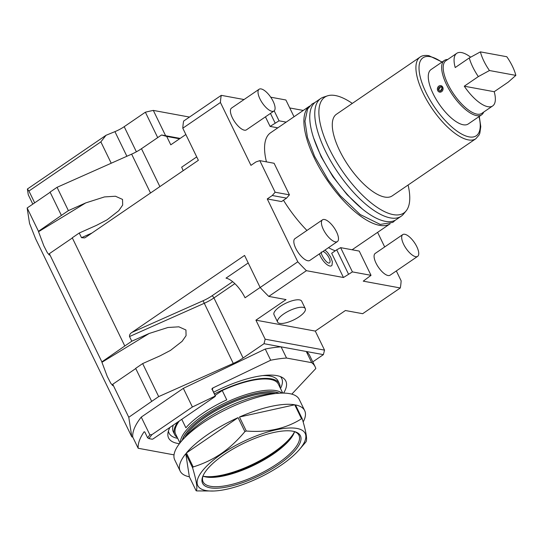 <?xml version="1.0" encoding="UTF-8"?>
<svg xmlns="http://www.w3.org/2000/svg" width="543" height="543" viewBox="0 0 543 543"><rect width="100%" height="100%" fill="white"/><g stroke="black" fill="none" stroke-linecap="round" stroke-linejoin="round"><path stroke-width="0.81" d="M306.408 270.685L268.771 296.41A139.517 53.974 -124.3 0 1 260.145 287.519L297.781 261.794A139.517 53.974 -124.3 0 0 306.408 270.685L343.461 277.507L352.414 271.9L371.025 275.328L363.247 281.152L400.3 287.973L362.67 313.698L345.402 310.521L315.293 331.094L255.923 320.166L286.032 299.587L268.771 296.41M297.781 261.794L267.258 198.935L272.274 195.507L275.138 192.222L259.805 160.64L255.97 161.929L250.954 165.357L220.431 102.498L182.794 128.216L198.371 160.3L85.767 237.257L84.606 237.909L81.518 237.678L79.251 233.015L72.26 237.793L124.795 345.986L131.786 341.208L129.519 336.545C129.37 334.888 130.177 333.504 131.963 332.391L244.567 255.434L260.145 287.519M280.134 306.483A15.38 5.084 -25.9 0 1 301.664 301.182L305.288 308.641A15.38 5.084 -25.9 0 1 299.145 316.779A15.38 5.084 154.1 0 1 277.616 322.08L273.991 314.614A15.38 5.084 -25.9 0 1 280.134 306.483M220.431 102.498A139.517 53.974 -124.3 0 1 221.266 95.344L183.629 121.069A139.517 53.974 -124.3 0 0 182.794 128.216M244.038 99.539L221.266 95.344M265.446 116.847L270.095 126.417L277.812 127.836M303.265 110.439L289.752 107.955M400.3 287.973A139.517 53.974 55.7 0 0 401.134 280.826L396.329 270.93M384.688 246.956L377.602 232.35M348.477 274.079L336.701 249.834L331.685 253.262L343.461 277.507M267.258 198.935L281.552 201.568L286.568 198.134L272.274 195.507M335.262 250.812A71.296 27.584 -124.3 0 1 328.508 247.656M306.951 230.449A71.296 27.584 -124.3 0 1 283.473 200.252M266.43 161.862A71.296 27.584 -124.3 0 1 270.557 132.797L309.659 106.075A71.296 27.584 -124.3 0 0 320.533 169.654A71.296 27.584 -124.3 0 0 379.482 225.325A71.296 27.584 55.7 0 0 390.105 223.804M402.777 234.59L375.179 253.452A13.181 5.097 55.7 0 0 377.12 265.181A13.181 5.097 55.7 0 0 388.055 275.525A13.181 5.097 55.7 0 0 390.057 275.22L417.655 256.357A13.181 5.097 55.7 0 0 415.714 244.628A13.181 5.097 55.7 0 0 404.779 234.284A13.181 5.097 -124.3 0 0 402.777 234.59A13.181 5.097 -124.3 0 0 404.718 246.318A13.181 5.097 -124.3 0 0 415.653 256.669A13.181 5.097 55.7 0 0 417.655 256.357M322.515 219.813L294.917 238.676A13.181 5.097 55.7 0 0 296.858 250.404A13.181 5.097 55.7 0 0 307.786 260.749A13.181 5.097 55.7 0 0 309.788 260.443L337.393 241.581A13.181 5.097 55.7 0 0 335.452 229.852A13.181 5.097 55.7 0 0 324.517 219.508A13.181 5.097 -124.3 0 0 322.515 219.813A13.181 5.097 -124.3 0 0 324.456 231.542A13.181 5.097 -124.3 0 0 335.391 241.886A13.181 5.097 55.7 0 0 337.393 241.581M259.113 89.235L231.515 108.098A13.181 5.097 55.7 0 0 233.456 119.833A13.181 5.097 55.7 0 0 244.384 130.177A13.181 5.097 55.7 0 0 246.386 129.865L273.984 111.01A13.181 5.097 55.7 0 0 272.043 99.274A13.181 5.097 55.7 0 0 261.115 88.93A13.181 5.097 -124.3 0 0 259.113 89.235A13.181 5.097 -124.3 0 0 261.054 100.971A13.181 5.097 -124.3 0 0 271.982 111.315A13.181 5.097 55.7 0 0 273.984 111.01M324.986 250.058L327.626 252.563L330.68 257.022L332.364 261.733L332.031 265.093A10.358 4.005 -124.3 0 1 329.873 266.029A10.358 4.005 -124.3 0 1 319.433 253.852M259.805 160.64L274.1 163.273L289.433 194.849L286.568 198.134M275.138 192.222L289.433 194.849M248.219 262.955L226.003 278.138A20.872 8.077 -124.3 0 1 245.056 297.781L260.131 287.478M158.685 396.607L142.653 363.586L135.662 368.364L151.694 401.386L158.685 396.607L233.266 363.437A21.971 7.263 154.1 0 0 243.101 357.993L264.013 343.705L265.16 339.192L255.923 320.166M265.16 339.192L324.538 350.12L315.293 331.094M324.538 350.12L323.384 354.633L312.768 361.889M294.028 116.759L285.883 99.987L270.726 97.197M179.59 138.798L166.708 136.429L170.78 144.818L185.855 134.521M286.175 122.121L279.048 120.811L270.095 126.417M275.111 122.989L270.462 113.412M274.201 110.84L279.048 120.811M196.722 156.9L181.647 167.203A20.872 8.077 -124.3 0 1 183.154 170.699M79.251 233.015L96.613 225.291L107.073 219.827L118.713 210.752L122.67 205.071L122.535 199.41L115.462 196.24L104.487 196.919L85.746 202.906L68.384 210.63L57.056 187.315L131.637 154.144L150.513 193.009M72.348 237.97L49.338 253.69L49.332 255.054L47.302 252.597L43.834 245.836L38.533 231.712L85.746 202.906M124.795 345.986L101.874 361.882L101.935 362.283L149.149 333.483L167.896 327.497L178.864 326.818L185.937 329.988L186.073 335.649L182.115 341.33L170.475 350.405L160.022 355.869L142.653 363.586M131.786 341.208L149.149 333.483M183.337 388.347L141.255 417.105A97.774 32.315 154.1 0 0 132.75 437.074L138.18 448.267A97.774 32.315 -25.9 0 1 144.099 431.8L144.818 432.031L147.621 437.814A97.774 32.315 -25.9 0 1 149.861 434.821L151.945 434.638L192.392 406.999L183.337 388.347L265.262 349.034L270.692 360.226L212.584 388.109A1.975 0.652 -25.9 0 1 212.279 389.08M151.694 401.386L128.779 417.282L131.82 436.905L132.75 437.074M264.013 343.705L281.104 346.848A97.774 32.315 154.1 0 0 265.262 349.034M144.757 431.916L144.099 431.8L144.818 432.031M141.255 417.105L149.861 434.821M192.392 406.999L214.906 396.193L215.157 395.616L212.082 389.27L212.584 388.109M291.808 394.143L315.816 368.527A97.774 32.315 154.1 0 0 315.157 366.81L309.72 355.617A97.774 32.315 154.1 0 0 306.293 351.491L281.104 346.848L286.534 358.041A97.774 32.315 154.1 0 0 270.692 360.226M323.384 354.633L306.293 351.491L311.73 362.676L286.534 358.041M174.025 454.864L138.18 448.267M50.153 192.27L27.15 207.989L29.546 223.431L35.628 238.805L131.82 436.905M315.157 366.81A97.774 32.315 154.1 0 0 311.73 362.676M283.609 393.098A65.153 21.537 154.1 0 0 282.706 377.724A65.153 21.537 154.1 0 0 213.704 392.189M169.973 427.375A65.153 21.537 154.1 0 0 167.902 433.47A65.153 21.537 154.1 0 0 179.421 443.685M214.947 396.641L153.058 438.934L152.223 439.219L148.931 438.608L147.621 437.814M148.931 438.608A96.674 31.949 -25.9 0 1 151.945 434.638M214.987 396.309L215.272 395.637L214.906 396.193M212.082 389.27L212.191 389.29A1.1 0.36 -25.9 0 1 212.347 389.385L215.157 395.616M280.446 376.611A62.615 20.695 -25.9 0 1 280.487 388.455M168.425 431.006A62.615 20.695 154.1 0 0 177.71 438.364M173.278 425.115A58.223 19.243 154.1 0 0 173.292 431.773L174.649 434.576A58.223 19.243 154.1 0 0 177.262 437.441M262.669 375.607A58.223 19.243 -25.9 0 1 278.043 380.915L279.401 383.711A58.223 19.243 -25.9 0 1 280.039 387.539M177.799 422.026A58.223 19.243 154.1 0 0 174.649 434.576M214.533 393.885A58.223 19.243 -25.9 0 1 279.401 383.711M215.225 395.318L222.23 390.526A57.124 18.883 -25.9 0 1 278.41 384.193L282.733 393.091M179.299 421.001A57.124 18.883 154.1 0 0 175.64 434.095L179.957 443M181.769 419.318L185.882 427.789A57.124 18.883 -25.9 0 1 202.967 413.203A57.124 18.883 -25.9 0 1 226.757 399.858L222.23 390.526M282.007 393.098A57.124 18.883 154.1 0 0 203.869 415.069A57.124 18.883 154.1 0 0 180.419 442.43M279.258 393.207A56.024 18.516 154.1 0 0 204.874 416.108A56.024 18.516 154.1 0 0 182.204 440.332M185.462 436.918A60.198 19.894 -25.9 0 1 204.826 419.915A60.198 19.894 -25.9 0 1 274.554 393.655M193.186 466.953C203.449 463.77 212.768 459.337 221.15 453.649C229.553 447.846 237.467 440.509 244.879 431.624A69.212 22.874 154.1 0 1 246.257 431.013C267.495 432.723 285.917 428.644 301.528 418.768A69.212 22.874 154.1 0 1 302.281 418.904L295.487 404.915A69.212 22.874 -25.9 0 1 304.677 410.623L299.247 399.431A69.212 22.874 154.1 0 0 202.356 423.282A69.212 22.874 154.1 0 0 174.731 459.894L180.167 471.086A69.212 22.874 -25.9 0 1 185.781 453.71L192.568 467.699A69.212 22.874 154.1 0 1 193.186 466.953L186.398 452.957A69.212 22.874 -25.9 0 1 207.786 434.475A69.212 22.874 -25.9 0 1 238.085 417.635L186.398 452.957M180.167 471.086A69.212 22.874 -25.9 0 0 189.358 476.788L196.152 490.784A69.212 22.874 154.1 0 0 196.905 490.92L214.017 491.001A59.696 19.731 154.1 0 0 281.355 465.005A59.696 19.731 154.1 0 0 299.403 449.543A59.696 19.731 154.1 0 0 288.19 428.047A59.696 19.731 154.1 0 0 221.605 454.009A59.696 19.731 154.1 0 0 214.017 491.001M302.281 418.904C306.286 432.398 307.481 440.088 305.858 441.988A69.212 22.874 154.1 0 1 305.241 442.735L299.403 449.543M196.152 490.784C197.774 488.883 196.58 481.186 192.568 467.699M189.358 476.788L185.781 453.71M244.879 431.624L238.085 417.635M246.257 431.013L239.463 417.024A69.212 22.874 -25.9 0 1 294.734 404.779L301.528 418.768M304.677 410.623A69.212 22.874 -25.9 0 1 303.164 421.979M224.266 454.498A54.381 17.973 154.1 0 0 202.912 476.096A54.381 17.973 154.1 0 0 223.757 487.546A54.381 17.973 154.1 0 0 278.695 464.516A54.381 17.973 154.1 0 0 294.55 431.597A54.381 17.973 154.1 0 0 224.266 454.498M203.197 475.451A53.282 17.607 154.1 0 0 203.102 481.845A53.282 17.607 154.1 0 0 277.69 463.484A53.282 17.607 154.1 0 0 298.955 435.303A53.282 17.607 154.1 0 0 293.872 431.42M202.96 476.15A53.282 17.607 154.1 0 0 204.297 476.591A53.282 17.607 154.1 0 0 273.163 454.158A53.282 17.607 154.1 0 0 294.089 432.995A53.282 17.607 154.1 0 0 294.571 431.671M294.299 432.452A54.232 17.926 -25.9 0 1 273.244 453.439A54.232 17.926 -25.9 0 1 203.74 476.428M294.53 431.787A55.481 18.34 -25.9 0 1 273.36 452.495A55.481 18.34 -25.9 0 1 203.075 476.197M239.463 417.024L294.734 404.779M166.708 136.429L161.549 134.983L141.479 148.701A21.971 7.263 -25.9 0 1 131.637 154.144M180.161 138.411L161.549 134.983M68.384 210.63L61.393 215.408L50.065 192.093L57.056 187.315M61.393 215.408L38.472 231.311L38.533 231.712M49.338 253.69L101.874 361.882M135.75 368.548L112.747 384.268L112.734 385.625L110.704 383.168L107.236 376.408L101.935 362.283M112.747 384.268L128.779 417.282M27.15 207.989L38.472 231.311M189.48 117.071L153.323 110.412L165.615 135.73M153.323 110.412A104.365 34.494 154.1 0 0 145.368 112.211L157.701 137.61M145.368 112.211L124.191 126.682L136.388 151.802M34.671 202.851L28.928 191.034L27.381 189.025L106.021 135.288L114.926 131.637A17.58 5.81 154.1 0 0 124.191 126.682M111.22 163.226L100.855 141.879L106.021 135.288M28.928 191.034L100.855 141.879M27.381 189.025L28.277 194.774L32.818 204.12M371.025 275.328L359.249 251.083L340.637 247.656L352.414 271.9M336.701 249.834L340.637 247.656M401.189 216.229L396.173 219.657A71.296 27.584 55.7 0 1 385.34 221.327A71.296 27.584 -124.3 0 1 326.221 165.371A71.296 27.584 -124.3 0 1 315.721 101.935L320.737 98.5A71.296 27.584 55.7 0 0 331.244 161.943A71.296 27.584 55.7 0 0 390.356 217.899A71.296 27.584 55.7 0 0 401.189 216.229A71.296 27.584 55.7 0 0 403.497 214.105L406.144 210.881A70.122 27.13 55.7 0 0 408.085 185.041M352.298 103.408A70.122 27.13 55.7 0 0 335.404 95.548A70.122 27.13 55.7 0 0 327.517 95.833L323.553 97.129A71.296 27.584 55.7 0 0 320.737 98.5M327.517 95.833A70.122 27.13 55.7 0 0 333.164 156.208A70.122 27.13 55.7 0 0 393.213 214.614A70.122 27.13 55.7 0 0 406.144 210.881M475.838 138.737L392.202 195.894A49.433 19.127 55.7 0 1 384.688 197.048A49.433 19.127 -124.3 0 1 343.699 158.251A49.433 19.127 -124.3 0 1 336.416 114.268L420.051 57.11A49.433 19.127 55.7 0 0 427.334 101.093A49.433 19.127 55.7 0 0 468.324 139.89A49.433 19.127 55.7 0 0 475.838 138.737L479.035 135.064L479.842 133.178L480.772 126.6L479.286 116.426M483.67 112.096A32.953 12.754 -124.3 0 1 481.593 114.844L468.215 123.987A32.953 12.754 -124.3 0 1 463.206 124.761A32.953 12.754 -124.3 0 1 435.88 98.894A32.953 12.754 -124.3 0 1 431.027 69.572L444.405 60.422A32.953 12.754 -124.3 0 1 447.717 59.492M481.593 114.844A32.953 12.754 -124.3 0 1 476.584 115.611A32.953 12.754 -124.3 0 1 446.509 84.599A32.953 12.754 -124.3 0 1 444.405 60.422M440.882 85.651L440.835 85.645A3.299 2.837 -79.6 0 0 437.95 87.063A3.299 2.837 -79.6 0 0 437.726 90.6A3.299 2.837 -79.6 0 0 439.64 92.127A3.299 2.837 -79.6 0 0 442.518 90.708A3.299 2.837 -79.6 0 0 442.742 87.172A3.299 2.837 -79.6 0 0 440.835 85.645L442.742 87.172L439.66 92.134M470.666 57.185A31.861 12.326 55.7 0 0 456.731 53.329L445.864 60.762A31.861 12.326 -124.3 0 0 447.894 84.131A31.861 12.326 55.7 0 0 481.811 113.365L492.684 105.933A31.861 12.326 55.7 0 0 494.205 91.713L508.255 82.108L515.85 75.382A28.562 11.05 55.7 0 0 506.795 56.73L480.406 51.87A28.562 11.05 55.7 0 0 489.46 70.529L478.329 76.597L464.272 86.201A31.861 12.326 55.7 0 0 492.684 105.933M456.731 53.329A31.861 12.326 55.7 0 0 455.217 67.549L469.267 57.945A31.861 12.326 55.7 0 0 472.817 67.094A31.861 12.326 55.7 0 0 478.329 76.597M469.267 57.945L480.406 51.87M494.205 91.713L464.272 86.201M515.85 75.382L489.46 70.529M441.907 87.742A2.199 1.894 100.4 0 1 438.561 90.029A2.199 1.894 100.4 0 1 441.907 87.742M440.644 86.724L438.561 90.029L439.85 91.048M322.97 251.436A6.889 2.667 -124.3 0 1 328.922 257.613A6.889 2.667 -124.3 0 1 328.922 263.117L328.827 263.104C325.556 262.568 320.309 253.459 321.334 252.013M277.616 322.08A15.38 5.084 154.1 0 1 283.751 313.942A15.38 5.084 -25.9 0 1 305.288 308.641M232.662 281.695L211.933 295.86A19.772 6.536 -25.9 0 1 203.075 300.761L131.963 332.391M243.101 357.993L213.935 297.931A21.971 7.263 -25.9 0 1 204.1 303.374L129.519 336.545M234.854 283.636L213.935 297.931A2.199 0.848 -124.3 0 0 211.933 295.86M81.518 237.678L91.923 233.049M233.266 363.437L203.075 300.761M212.238 388.367A0.876 0.753 100.4 0 0 212.191 389.29L215.272 395.637M211.851 389.317L212.32 388.903L212.347 389.385A1.1 0.36 -25.9 0 1 212.327 389.562M182.455 440.054A55.807 18.442 -25.9 0 1 204.982 416.128A55.807 18.442 -25.9 0 1 278.878 393.234M184.729 437.651A54.924 18.157 -25.9 0 1 205.79 416.949A54.924 18.157 -25.9 0 1 275.586 393.532M204.175 476.53A55.535 18.353 154.1 0 0 273.441 452.618A55.535 18.353 -25.9 0 0 294.109 432.859M141.479 148.701L159.88 186.609M114.926 131.637L126.886 156.262M441.832 62.18A47.241 18.279 55.7 0 0 430.144 56.676A47.241 18.279 55.7 0 0 425.977 92.425A47.241 18.279 55.7 0 0 469.091 136.884A47.241 18.279 55.7 0 0 479.021 116.602M215.204 396.376L215.415 395.874M390.118 223.797L352.115 249.766M395.338 220.18L392.806 222.399L380.27 224.422L360.213 214.553L340.278 195.677L328.345 180.215L314.567 156.316L307.46 137.474L304.962 121.225L307.609 108.96L312.062 103.991L314.933 102.525M362.147 208.797L347.092 194.686L332.839 176.59L321.157 156.737L313.481 137.583M442.097 62.004L428.868 55.657C424.904 55.108 421.965 55.59 420.051 57.11"/></g></svg>
